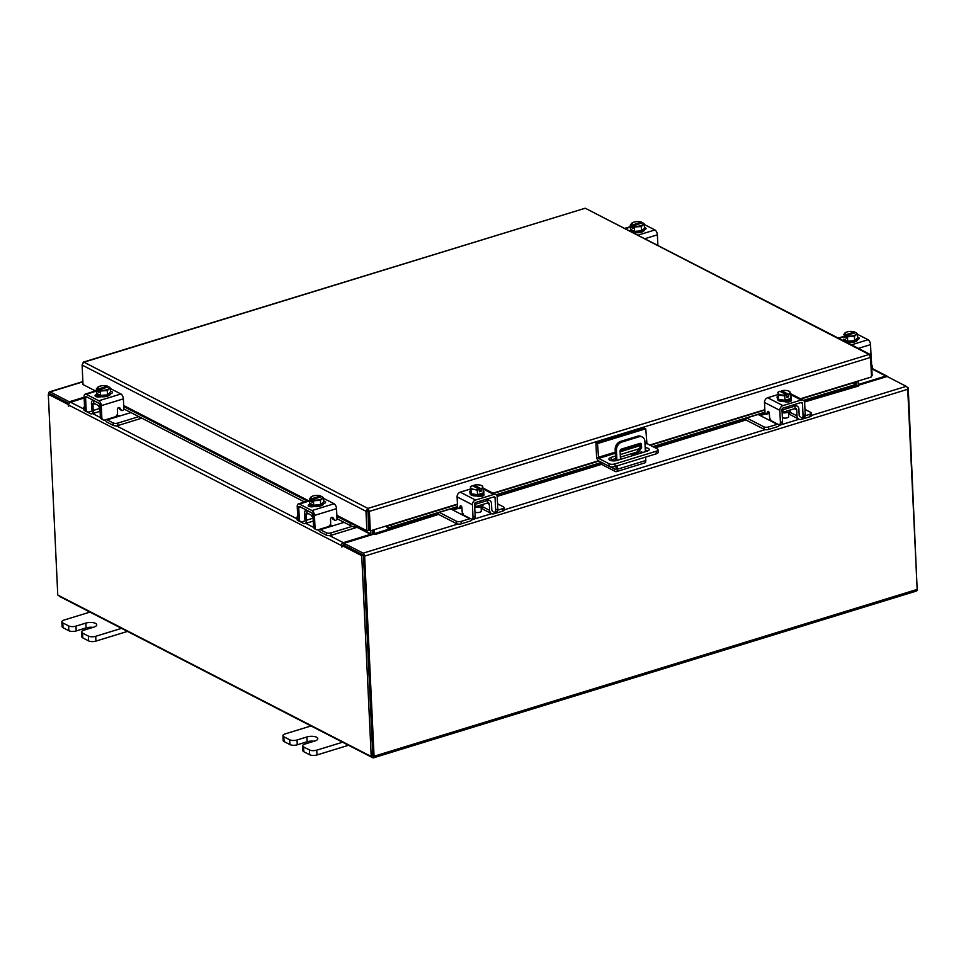 <?xml version="1.0" encoding="UTF-8"?>
<svg xmlns="http://www.w3.org/2000/svg" width="966" height="966" viewBox="0 0 966 966"><rect width="100%" height="100%" fill="white"/><g stroke="black" fill="none" stroke-linecap="round" stroke-linejoin="round"><path stroke-width="1.45" d="M311.016 725.949L285.175 733.894A5.265 2.029 -2.7 0 0 282.917 735.681A5.265 2.029 -2.7 0 0 283.847 736.768L289.691 739.775A5.265 2.029 -2.7 0 0 297.021 739.992L306.922 736.949A6.931 2.669 177.3 0 1 314.035 736.478A6.931 2.669 177.3 0 1 317.802 738.652A6.931 2.669 177.3 0 1 314.819 741.007L304.918 744.049A5.265 2.029 -2.7 0 0 302.648 745.849A5.265 2.029 -2.7 0 0 303.59 746.923L309.434 749.942A5.265 2.029 -2.7 0 0 316.751 750.159L342.592 742.214M303.59 746.923L303.819 751.741L309.663 754.748L309.434 749.942M316.751 750.159L316.981 754.965L348.533 745.269M283.847 736.768L284.076 741.574L289.921 744.581L289.691 739.775M284.076 741.574A5.265 2.029 177.3 0 1 283.147 740.487L282.917 735.681M316.981 754.965A5.265 2.029 177.3 0 1 309.663 754.748M303.819 751.741A5.265 2.029 177.3 0 1 302.877 750.654L302.648 745.849M297.021 739.992L297.25 744.798L307.152 741.755A6.931 2.669 177.3 0 1 314.035 741.248M297.25 744.798A5.265 2.029 177.3 0 1 289.921 744.581M595.901 442.766L596.553 456.58A3.61 1.847 -107.1 0 0 598.763 460.963L609.087 466.276L608.966 463.716L598.642 458.403L597.483 443.575L595.901 442.766L644.177 427.938L645.759 428.747L646.918 443.575L645.022 444.155M608.966 463.716A4.323 1.666 -2.7 0 0 614.98 463.897L656.155 451.255A4.323 1.666 -2.7 0 0 658.015 449.782L658.136 452.342A4.323 1.666 177.3 0 1 656.276 453.815L615.101 466.457A4.323 1.666 177.3 0 1 609.087 466.276M658.015 449.782A4.323 1.666 -2.7 0 0 657.242 448.888L646.918 443.575M597.483 443.575L645.759 428.747M615.596 458.596L611.297 459.913A5.204 2.004 -2.7 0 0 610.21 460.347M648.077 450.796A5.204 2.004 -2.7 0 0 645.312 450.265M636.896 452.052L620.365 457.123M615.475 456.037L611.176 457.353A5.204 2.004 -2.7 0 0 608.942 459.128A5.204 2.004 -2.7 0 0 611.768 460.758A5.204 2.004 -2.7 0 0 617.093 460.408L646.991 451.219A5.204 2.004 -2.7 0 0 649.224 449.456A5.204 2.004 -2.7 0 0 645.191 447.705M639.178 448.755L620.244 454.575M642.462 452.619A1.739 1.328 117.3 0 0 639.782 453.44M601.238 462.654L601.311 464.248L615.439 471.529A3.61 1.847 -107.1 0 0 616.344 471.65A3.61 1.847 -107.1 0 0 617.334 469.259L645.795 460.516L645.638 457.075M645.385 451.714L644.902 441.462A6.931 5.325 117.3 0 0 642.378 437.043A6.931 5.325 117.3 0 0 638.912 436.813L621.826 442.066A6.931 5.325 117.3 0 0 616.441 450.204L616.924 460.456M617.177 465.817L617.334 469.259M609.389 466.409L615.342 469.488A1.389 0.712 72.9 0 0 615.692 469.524A1.389 0.712 72.9 0 0 616.079 468.607L615.958 466.192M615.704 460.722L615.173 449.552A6.931 5.325 -62.7 0 1 620.57 441.414L621.826 442.066M638.912 436.813L637.645 436.161L620.57 441.414M645.795 460.516A3.61 1.847 72.9 0 1 644.805 462.907L616.344 471.65M630.653 453.972L633.418 455.397M620.474 459.369L620.087 451.11A1.715 1.316 -62.7 0 1 621.416 449.093L639.951 443.394A1.715 1.316 -62.7 0 1 641.448 444.553L641.593 447.741L637.065 454.274M641.267 452.982A1.739 1.328 117.3 0 0 641.195 451.931M641.448 444.553L640.18 443.901L640.325 447.101L634.891 454.938M637.645 436.161A6.931 5.325 -62.7 0 1 641.122 436.403L642.378 437.043M641.593 447.741L640.325 447.101M89.959 612.094L64.118 620.027A5.265 2.029 -2.7 0 0 61.86 621.826A5.265 2.029 -2.7 0 0 62.802 622.901L68.634 625.908A5.265 2.029 -2.7 0 0 75.964 626.125L85.865 623.082A6.931 2.669 177.3 0 1 92.978 622.623A6.931 2.669 177.3 0 1 96.745 624.797A6.931 2.669 177.3 0 1 93.762 627.151L83.861 630.194A5.265 2.029 -2.7 0 0 81.591 631.993A5.265 2.029 -2.7 0 0 82.533 633.068L88.377 636.075A5.265 2.029 -2.7 0 0 95.706 636.292L121.535 628.359M82.533 633.068L82.762 637.874L88.606 640.893L88.377 636.075M95.706 636.292L95.924 641.098L127.476 631.414M62.802 622.901L63.019 627.707L68.864 630.726L68.634 625.908M63.019 627.707A5.265 2.029 177.3 0 1 62.09 626.632L61.86 621.826M95.924 641.098A5.265 2.029 177.3 0 1 88.606 640.893M82.762 637.874A5.265 2.029 177.3 0 1 81.82 636.799L81.591 631.993M75.964 626.125L76.193 630.943L86.095 627.9A6.931 2.669 177.3 0 1 92.978 627.393M76.193 630.943A5.265 2.029 177.3 0 1 68.864 630.726M782.122 412.651A5.53 2.125 -2.7 0 0 788.111 412.325A5.53 2.125 -2.7 0 0 790.49 410.441L790.466 409.934M789.222 411.878L797.022 415.899A5.132 3.936 117.3 0 0 798.882 419.172L790.997 415.102A5.132 3.936 -62.7 0 1 789.137 411.927M746.706 417.976L763.925 426.839A3.333 1.28 -2.7 0 0 768.55 426.984L768.67 429.411L777.316 426.755A5.132 3.936 117.3 0 0 780.262 424.412M782.11 412.434A2.222 1.703 -62.7 0 1 782.75 412.108L782.641 409.681A4.854 3.731 117.3 0 0 782.001 409.934M777.69 424.11A2.5 1.92 -62.7 0 1 777.207 424.328L768.368 419.763L770.651 419.244M768.55 426.984L777.207 424.328M768.67 429.411A3.333 1.28 177.3 0 1 764.046 429.278L763.925 426.839M745.861 418.23L745.945 419.956L764.046 429.278M805.149 415.742L809.991 414.245A3.333 1.28 -2.7 0 0 811.428 413.122A3.333 1.28 -2.7 0 0 810.836 412.434L804.956 409.403M797.022 415.899L796.745 409.886L794.45 408.715M798.882 419.172A5.132 3.936 117.3 0 0 801.454 419.341L810.112 416.684L809.991 414.245M800.09 416.829A2.5 1.92 -62.7 0 1 799.184 415.235L798.906 409.222A4.854 3.731 117.3 0 0 797.143 406.131A4.854 3.731 117.3 0 0 794.704 405.974L792.893 405.044M795.054 408.352A2.222 1.703 -62.7 0 1 796.745 409.886M789.355 413.11L788.522 412.675M811.428 413.122L811.537 415.549A3.333 1.28 177.3 0 1 810.112 416.684M758.081 414.474A1.666 0.64 -2.7 0 1 758.165 414.511L768.368 419.763M782.871 409.801L782.991 412.228L795.054 408.521L794.946 406.094L782.871 409.801L782.001 409.355M790.562 396.181A6.931 2.669 177.3 0 1 791.263 397.28L791.323 398.56A6.931 2.669 177.3 0 1 788.353 400.914A6.931 2.669 177.3 0 1 781.24 401.385A6.931 2.669 177.3 0 1 777.473 399.212L777.413 397.932A6.931 2.669 177.3 0 1 778.016 396.772M790.55 398.535A6.931 2.669 177.3 0 1 788.292 399.646A6.931 2.669 177.3 0 1 785.032 400.238M784.79 400.25A6.931 2.669 177.3 0 1 778.717 399.393M778.572 399.32A6.931 2.669 177.3 0 1 777.413 397.932M791.263 397.28A6.931 2.669 177.3 0 1 790.671 398.439M788.087 400.999A3.61 1.389 177.3 0 1 788.111 401.144A3.61 1.389 177.3 0 1 787.399 402.025M782.363 417.65A3.466 1.328 -2.7 0 0 787.218 417.807A3.466 1.328 -2.7 0 0 788.703 416.624L788.498 412.192M790.659 398.499A7.003 2.693 -2.7 0 0 790.671 398.499L790.454 394.14L788.425 394.309L788.534 396.845L786.831 397.376L786.71 394.828L784.718 395.903L784.923 400.274L790.659 398.499L790.128 392.196L788.232 390.868A6.074 2.33 177.3 0 1 790.128 392.196M784.911 400.274A7.003 2.693 -2.7 0 0 784.923 400.274L784.706 395.903L778.379 395.009L778.584 399.369L784.911 400.274M778.379 395.009L778.584 399.369M777.799 392.353A7.003 2.693 -2.7 0 1 777.811 392.341L779.803 391.278A6.074 2.33 177.3 0 1 779.852 391.254L786.662 394.768A6.074 2.33 177.3 0 1 781.808 394.997M781.579 392.148L781.554 390.735A6.074 2.33 177.3 0 1 786.409 390.493L786.988 390.578A6.074 2.33 177.3 0 1 788.232 390.868M790.176 392.438A6.074 2.33 177.3 0 1 788.365 394.237L788.425 394.309M786.759 395.939L788.534 396.845M788.365 394.237L781.554 390.735M781.24 394.925A6.074 2.33 177.3 0 1 778.101 393.307M778.041 393.065A6.074 2.33 177.3 0 1 779.828 391.266M790.864 399.586A3.9 1.497 177.3 0 1 791.468 400.347A3.9 1.497 177.3 0 1 789.802 401.663A3.9 1.497 177.3 0 1 784.464 401.554M769.178 412.518L766.763 413.846A1.666 0.857 72.9 0 1 766.4 414.245A1.666 0.857 72.9 0 1 765.978 414.185A1.666 0.857 72.9 0 1 764.963 412.168L652.847 446.63M768.936 413.182A1.666 0.857 72.9 0 1 768.562 413.581L766.4 414.245M801.225 417.59A3.466 1.775 -107.1 0 0 802.094 417.71A3.466 1.775 -107.1 0 0 803.048 415.416L805.209 414.752L804.642 402.725A4.021 3.091 117.3 0 0 803.181 400.165A4.021 3.091 117.3 0 0 801.164 400.033L782.955 405.623A4.021 3.091 117.3 0 0 779.828 410.357L780.395 422.371L782.557 421.707L781.989 409.693A1.389 1.063 -62.7 0 1 783.064 408.063L801.285 402.46A1.389 1.063 -62.7 0 1 802.48 403.39L803.048 415.416M782.557 421.707A3.466 1.775 72.9 0 1 781.603 424.002L779.429 424.666A3.466 1.775 -107.1 0 0 780.395 422.371M777.908 394.587L767.632 397.738L782.955 405.623M779.828 410.357L764.504 402.46L764.963 412.168M764.504 402.46A4.021 3.091 -62.7 0 1 767.632 397.738M777.413 397.883A3.9 1.497 177.3 0 1 777.038 397.28A3.9 1.497 177.3 0 1 777.992 396.241M766.763 413.846L767.559 411.745A1.666 0.857 72.9 0 1 767.934 411.347A1.666 0.857 72.9 0 1 769.371 413.424L769.528 416.781A3.466 1.775 -107.1 0 0 771.653 420.995L778.572 424.557A3.466 1.775 -107.1 0 0 779.429 424.666M805.209 414.752A3.466 1.775 72.9 0 1 804.255 417.046L802.094 417.71M788.654 400.818L790.103 401.566M644.419 227.372A3.9 1.497 177.3 0 1 645.336 227.698A3.9 1.497 177.3 0 1 646.037 228.495A3.9 1.497 177.3 0 1 644.479 229.787A6.931 2.669 177.3 0 1 640.458 232.395A6.931 2.669 177.3 0 1 632.959 232.275M644.407 228.362A6.931 2.669 177.3 0 1 644.419 228.483A6.931 2.669 177.3 0 1 641.545 230.814M641.339 230.874A6.931 2.669 177.3 0 1 634.65 231.357M634.42 231.321A6.931 2.669 177.3 0 1 631.8 230.56A6.931 2.669 177.3 0 1 630.605 229.353M631.088 231.309A6.931 2.669 177.3 0 1 630.629 230.415L630.581 229.34M641.484 230.862L644.467 228.314L644.262 223.943L641.279 226.503L641.484 230.862L634.505 231.369L634.3 226.998L634.505 231.369L630.52 229.316L630.315 224.945L630.52 229.316M640.277 221.89L641.581 222.144A6.074 2.33 177.3 0 0 641.388 222.071A6.074 2.33 177.3 0 0 637.077 221.625L636.449 221.673A6.074 2.33 177.3 0 0 632.984 222.47L632.73 222.578M641.388 222.071L641.702 223.074M641.279 226.503L634.3 227.01L632.875 225.827L642.764 222.748L644.262 223.943M632.875 225.827L632.996 228.374L631.812 227.759L631.692 225.223L630.315 224.957L633.298 222.397M631.921 223.061A6.074 2.33 177.3 0 1 632.984 222.47M642.764 222.748A6.074 2.33 177.3 0 1 642.885 224.619M631.812 227.759L632.947 227.408M641.581 222.144L631.692 225.223M642.607 224.849A6.074 2.33 177.3 0 1 638.079 226.237M637.451 226.286A6.074 2.33 177.3 0 1 632.947 225.766M631.764 225.163A6.074 2.33 177.3 0 1 631.655 223.291M635.06 232.685L634.771 232.77A3.9 1.497 177.3 0 1 634.215 232.915L634.203 232.565M629.832 230.669A3.9 1.497 177.3 0 1 630.339 230.488L630.629 230.391M644.286 224.474L654.912 229.956A4.021 2.065 72.9 0 1 657.375 234.835L657.858 245.098M871.706 366.682A3.333 1.28 -2.7 0 0 872.298 365.909A3.333 1.28 -2.7 0 0 871.706 365.233L871.634 365.196M872.298 365.909L872.407 368.348A3.333 1.28 177.3 0 1 871.827 369.121M857.579 337.17A3.9 1.497 177.3 0 1 858.496 337.496A3.9 1.497 177.3 0 1 859.197 338.293A3.9 1.497 177.3 0 1 857.639 339.573A6.931 2.669 177.3 0 1 853.618 342.193A6.931 2.669 177.3 0 1 846.131 342.073M857.567 338.16A6.931 2.669 177.3 0 1 857.579 338.281A6.931 2.669 177.3 0 1 854.705 340.612M854.499 340.672A6.931 2.669 177.3 0 1 847.81 341.155M847.58 341.119A6.931 2.669 177.3 0 1 844.96 340.358A6.931 2.669 177.3 0 1 843.765 339.151L843.789 340.213A6.931 2.669 177.3 0 0 844.248 341.095M854.644 340.66L857.627 338.1L857.422 333.741L854.439 336.289L854.644 340.66L847.677 341.167A7.003 2.693 -2.7 0 0 847.677 341.167L847.46 336.796L847.677 341.167L843.68 339.114A7.003 2.693 -2.7 0 0 843.68 339.114L843.68 339.114M853.437 331.688L854.741 331.93A6.074 2.33 177.3 0 0 854.548 331.869A6.074 2.33 177.3 0 0 850.237 331.423L849.609 331.459A6.074 2.33 177.3 0 0 846.144 332.268L845.89 332.376M854.548 331.869L854.862 332.872M854.439 336.289L847.46 336.796L846.035 335.625L855.924 332.546L857.422 333.741M846.035 335.625L846.156 338.16L844.972 337.557L844.852 335.009L843.475 334.743L846.457 332.183M845.081 332.859A6.074 2.33 177.3 0 1 846.144 332.268M855.924 332.546A6.074 2.33 177.3 0 1 856.045 334.405M844.972 337.557L846.107 337.206M854.741 331.93L844.852 335.009M855.767 334.634A6.074 2.33 177.3 0 1 851.239 336.023M850.611 336.071A6.074 2.33 177.3 0 1 846.107 335.564M844.924 334.948A6.074 2.33 177.3 0 1 844.815 333.089M848.22 342.471L847.931 342.568A3.9 1.497 177.3 0 1 847.375 342.713L847.363 342.35M842.992 340.455A3.9 1.497 177.3 0 1 843.499 340.274L843.789 340.189M857.446 334.272L868.072 339.742A4.021 2.065 72.9 0 1 870.535 344.633L871.042 355.319M98.556 405.611L98.58 406.191A5.53 2.125 -2.7 0 0 99.558 407.326A5.53 2.125 -2.7 0 0 99.909 407.483M117.236 414.523A2.5 1.28 -107.1 0 0 117.562 415.295L119.905 415.96L130.941 412.567M84.537 406.638A3.333 1.28 -2.7 0 0 83.825 407.483A3.333 1.28 -2.7 0 0 84.416 408.159L84.537 410.586L90.526 413.677A5.132 2.632 -107.1 0 0 91.818 413.859A5.132 2.632 -107.1 0 0 93.231 410.453L99.957 408.389M95.03 403.8L92.941 404.44L93.231 410.453M92.941 404.44A2.222 1.135 72.9 0 1 93.557 402.967A2.222 1.135 72.9 0 1 93.762 402.943M93.666 400.479A4.854 2.487 -107.1 0 0 92.784 400.455A4.854 2.487 -107.1 0 0 91.444 403.667L91.734 409.681M84.537 410.586A3.333 1.28 177.3 0 1 83.945 409.91L83.825 407.483M119.905 415.96L107.154 419.872L113.155 422.963A3.333 1.28 -2.7 0 0 117.78 423.096L138.838 416.636M117.78 423.096L117.9 425.535L141.833 418.169M105.161 419.896A5.132 2.632 -107.1 0 0 107.274 422.299L113.263 425.39L113.155 422.963M117.9 425.535A3.333 1.28 177.3 0 1 113.263 425.39M99.426 403.691L93.956 400.624M93.654 400.721L93.774 403.148L99.848 406.288M110.402 392.389A6.931 2.669 177.3 0 1 110.414 392.51L110.474 393.79A6.931 2.669 177.3 0 1 105.68 396.567A6.931 2.669 177.3 0 1 97.856 395.867A6.931 2.669 177.3 0 1 96.624 394.442L96.576 393.367M100.416 395.36A6.931 2.669 177.3 0 1 97.795 394.587A6.931 2.669 177.3 0 1 96.6 393.379M110.414 392.51A6.931 2.669 177.3 0 1 107.54 394.84M107.335 394.901A6.931 2.669 177.3 0 1 100.645 395.384M100.5 395.396A7.003 2.693 -2.7 0 0 100.512 395.396L107.48 394.889L110.462 392.341L110.257 387.97L107.274 390.53L100.295 391.037L100.512 395.396L100.295 391.025L98.87 389.853L98.991 392.401L97.808 391.785L97.687 389.25L96.31 388.984L96.515 393.343L100.5 395.396M96.515 393.343L96.31 388.972L99.293 386.424M107.48 394.889L107.274 390.53M106.272 385.917L107.576 386.171A6.074 2.33 177.3 0 0 107.383 386.098A6.074 2.33 177.3 0 0 103.072 385.651L102.444 385.7A6.074 2.33 177.3 0 0 98.979 386.497L98.725 386.605M107.383 386.098L107.697 387.1M103.447 390.312A6.074 2.33 177.3 0 1 98.943 389.793L108.76 386.774L110.257 387.97M108.603 388.875A6.074 2.33 177.3 0 1 104.074 390.264M97.687 389.25L97.759 389.189A6.074 2.33 177.3 0 1 97.651 387.318M107.576 386.171L97.759 389.189M97.808 391.785L98.943 391.435M97.916 387.088A6.074 2.33 177.3 0 1 98.979 386.497M108.76 386.774A6.074 2.33 177.3 0 1 108.88 388.646M96.745 396.845A3.9 1.497 177.3 0 1 96.854 396.821L98.749 396.229M101.056 396.712A3.9 1.497 177.3 0 1 95.767 396.507A3.9 1.497 177.3 0 1 95.066 395.71A3.9 1.497 177.3 0 1 96.624 394.418M101.853 417.674A3.466 2.669 117.3 0 0 103.108 419.884L101.611 419.111A3.466 2.669 -62.7 0 1 100.355 416.901L101.853 417.674L101.285 405.648A4.021 2.065 -107.1 0 0 98.822 400.769L120.907 393.983A4.021 2.065 72.9 0 1 123.37 398.861L123.829 408.57A1.666 1.28 -62.7 0 1 121.704 410.465L120.207 409.693A1.666 1.28 -62.7 0 1 119.82 409.343L118.625 407.555A1.666 1.28 -62.7 0 1 119.869 407.954L118.987 407.495M98.822 400.769L86.191 394.261A4.021 2.065 -107.1 0 0 85.189 394.116A4.021 2.065 -107.1 0 0 84.078 396.785L84.646 408.811L86.143 409.584L85.576 397.557A1.389 0.712 72.9 0 1 85.962 396.64A1.389 0.712 72.9 0 1 86.3 396.688L98.93 403.196A1.389 0.712 72.9 0 1 99.788 404.875L100.355 416.901M86.143 409.584A3.466 2.669 117.3 0 0 87.399 411.794A3.466 2.669 117.3 0 0 89.138 411.902L93.231 410.647M120.907 393.983L110.281 388.501M110.414 391.194A3.9 1.497 177.3 0 1 112.442 392.401A3.9 1.497 177.3 0 1 110.764 393.73L110.474 393.814M103.108 419.884A3.466 2.669 117.3 0 0 104.847 419.993L114.821 416.938A3.466 2.669 117.3 0 0 117.514 412.856L117.357 409.499A1.666 1.28 -62.7 0 1 118.649 407.555M121.704 410.465A1.666 1.28 -62.7 0 1 121.318 410.115L119.869 407.954M87.399 411.794L85.902 411.021A3.466 2.669 -62.7 0 1 84.646 408.811M311.716 515.409L311.74 515.989A5.53 2.125 -2.7 0 0 312.73 517.124A5.53 2.125 -2.7 0 0 313.069 517.281M330.396 524.321A2.5 1.28 -107.1 0 0 330.722 525.093L333.065 525.745L344.101 522.352M297.697 516.424A3.333 1.28 -2.7 0 0 296.985 517.269A3.333 1.28 -2.7 0 0 297.576 517.957L297.697 520.384L303.686 523.475A5.132 2.632 -107.1 0 0 304.978 523.644A5.132 2.632 -107.1 0 0 306.391 520.251L313.117 518.187M308.19 513.598L306.101 514.238L306.391 520.251M306.101 514.238A2.222 1.135 72.9 0 1 306.717 512.765A2.222 1.135 72.9 0 1 306.922 512.741M306.826 510.265A4.854 2.487 -107.1 0 0 305.944 510.241A4.854 2.487 -107.1 0 0 304.604 513.465L304.894 519.479M297.697 520.384A3.333 1.28 177.3 0 1 297.105 519.696L296.985 517.269M333.065 525.745L320.314 529.67L326.315 532.761A3.333 1.28 -2.7 0 0 330.94 532.894L352.155 526.373M330.94 532.894L331.06 535.321L357.154 527.303L357.082 525.709M318.321 529.694A5.132 2.632 -107.1 0 0 320.434 532.097L326.423 535.188L326.315 532.761M331.06 535.321A3.333 1.28 177.3 0 1 326.423 535.188M312.586 513.489L307.116 510.422M306.814 510.519L306.934 512.946L313.008 516.073M323.574 500.98A3.9 1.497 177.3 0 1 325.602 502.187A3.9 1.497 177.3 0 1 323.924 503.515L323.634 503.612A6.931 2.669 177.3 0 1 318.84 506.365A6.931 2.669 177.3 0 1 311.016 505.665A6.931 2.669 177.3 0 1 309.784 504.24L309.736 503.165M313.576 505.146A6.931 2.669 177.3 0 1 310.955 504.385A6.931 2.669 177.3 0 1 309.76 503.177M323.562 502.187A6.931 2.669 177.3 0 1 323.574 502.308A6.931 2.669 177.3 0 1 320.7 504.638M320.495 504.699A6.931 2.669 177.3 0 1 313.805 505.182M313.66 505.194A7.003 2.693 -2.7 0 0 313.672 505.194L320.64 504.687L323.622 502.127L323.417 497.768L320.434 500.316L313.467 500.823L313.672 505.194L313.455 500.823L312.03 499.651L312.151 502.187L310.967 501.583L310.847 499.036L309.47 498.77L309.675 503.141L313.66 505.194M312.453 496.21L309.47 498.77L309.675 503.129A7.003 2.693 -2.7 0 0 309.675 503.141M320.64 504.687L320.434 500.316M319.432 495.715L320.736 495.956A6.074 2.33 177.3 0 0 320.543 495.896A6.074 2.33 177.3 0 0 316.232 495.449L315.604 495.486A6.074 2.33 177.3 0 0 312.139 496.295L311.885 496.403M320.543 495.896L320.857 496.898M316.606 500.098A6.074 2.33 177.3 0 1 312.103 499.591L321.932 496.572L323.417 497.768M321.763 498.661A6.074 2.33 177.3 0 1 317.234 500.05M310.847 499.036L310.919 498.975A6.074 2.33 177.3 0 1 310.81 497.116M320.736 495.956L310.919 498.975M310.967 501.583L312.103 501.233M311.076 496.886A6.074 2.33 177.3 0 1 312.139 496.295M321.932 496.572A6.074 2.33 177.3 0 1 322.04 498.432M309.905 506.643A3.9 1.497 177.3 0 1 310.014 506.607L311.909 506.027M314.216 506.498A3.9 1.497 177.3 0 1 308.927 506.305A3.9 1.497 177.3 0 1 308.226 505.508A3.9 1.497 177.3 0 1 309.784 504.216M316.268 529.67L314.771 528.897A3.466 2.669 -62.7 0 1 313.515 526.699L315.013 527.46A3.466 2.669 117.3 0 0 316.268 529.67A3.466 2.669 117.3 0 0 318.007 529.791L327.981 526.724A3.466 2.669 117.3 0 0 330.674 522.654L330.517 519.297A1.666 1.28 -62.7 0 1 333.029 517.752L332.147 517.281M315.013 527.46L314.445 515.446A4.021 2.065 -107.1 0 0 311.982 510.555L299.351 504.047A4.021 2.065 -107.1 0 0 298.349 503.914A4.021 2.065 -107.1 0 0 297.238 506.582L297.806 518.597L299.303 519.37L298.736 507.355A1.389 0.712 72.9 0 1 299.122 506.438A1.389 0.712 72.9 0 1 299.46 506.486L312.103 512.982A1.389 0.712 72.9 0 1 312.948 514.673L313.515 526.699M311.982 510.555L334.067 503.769A4.021 2.065 72.9 0 1 336.53 508.659L336.989 518.368A1.666 1.28 -62.7 0 1 334.864 520.263L333.367 519.491A1.666 1.28 -62.7 0 1 332.98 519.14L331.785 517.353M299.303 519.37A3.466 2.669 117.3 0 0 300.559 521.58A3.466 2.669 117.3 0 0 302.298 521.7L306.391 520.433M334.067 503.769L323.441 498.299M334.864 520.263A1.666 1.28 -62.7 0 1 334.478 519.913L333.029 517.752M300.559 521.58L299.062 520.807A3.466 2.669 -62.7 0 1 297.806 518.597M457.437 504.107L370.316 530.865L369.398 511.376L367.974 510.338L368.589 530.249L366.887 530.769L336.844 515.289M870.402 356.333L871.211 356.08L870.342 354.534L869.122 354.462L870.583 357.42L871.513 376.921L800.44 398.753M367.974 510.338L367.877 508.418L365.969 511.268L367.672 510.748M870.583 357.42L369.398 511.376L367.877 508.418L869.122 354.462L585.215 208.221L870.342 354.534M368.215 510.76L369.133 530.262L370.316 530.865M871.211 356.08L872.129 375.581L871.453 375.786M95.465 390.964L83.016 384.553L82.098 365.051L83.378 362.105L585.215 208.221L83.97 362.19L82.726 363.711M82.098 365.051L365.969 511.268L366.887 530.769M386.364 525.939A2.427 1.244 -107.1 0 0 388.32 528.052A2.427 1.244 -107.1 0 0 388.356 528.04L387.692 526.084L391.278 524.804L391.942 526.772L388.356 528.04L457.57 506.776L388.38 528.028M803.483 400.359L855.417 384.577A2.427 1.244 72.9 0 1 855.345 384.601A2.427 1.244 72.9 0 1 855.272 384.613M601.528 462.388L496.089 494.773M493.819 512.016A3.466 1.775 -107.1 0 0 494.689 512.137A3.466 1.775 -107.1 0 0 495.643 509.843L497.804 509.179L497.236 497.152A4.021 3.091 117.3 0 0 495.775 494.592A4.021 3.091 117.3 0 0 493.759 494.459L475.55 500.05A4.021 3.091 117.3 0 0 472.422 504.771L457.099 496.886L457.558 506.595L391.942 526.772M854.427 384.71L853.751 382.753L800.899 398.982M764.867 410.055L650.215 445.278M598.908 461.036L493.493 493.409M457.461 504.481L391.278 524.804M853.751 382.753L855.079 382.427L855.743 384.383M94.861 390.65L93.473 390.868L93.931 391.435M336.88 515.953L354.619 525.093L353.882 527.025L350.272 525.54L351.044 523.62L355.053 524.671M353.882 527.025A2.427 1.872 117.3 0 0 356.502 525.419M350.272 525.54L336.977 518.682M304.58 501.994L123.817 408.896M351.044 523.62L336.892 516.327M307.393 501.137L123.733 406.541M856.564 381.51L856.757 385.446L804.388 401.53M373.359 534.27A2.427 1.244 -107.1 0 1 373.118 533.039L372.973 530.056M438.516 513.912L374.301 533.643L374.108 529.706M58.89 595.624A2.427 1.244 -107.1 0 0 59.771 596.541L372.791 757.767A2.427 1.244 -107.1 0 0 373.395 757.851L916.493 591.035A2.427 1.244 72.9 0 0 917.169 589.417L907.726 389.286L364.629 556.102A2.427 1.244 -107.1 0 0 363.144 553.156L343.993 543.29L373.468 534.234L375.206 534.488L438.588 514.395L456.64 523.693L456.52 521.266A3.333 1.28 -2.7 0 0 461.144 521.399L469.802 518.742L460.963 514.19L463.245 513.67M907.726 389.286A2.427 1.244 72.9 0 0 906.229 386.328L887.09 376.474L857.615 385.519L857.651 386.231M804.533 401.989L858.508 386.038L857.615 385.519M343.993 543.29L344.089 545.198L363.228 555.064M82.883 381.582L49.508 391.834A2.427 1.244 -107.1 0 1 50.111 391.918L69.262 401.784L84.09 397.231M50.111 393.814L69.021 403.522L50.003 393.73L48.3 394.249L57.767 595.044L371.21 756.487L361.731 555.692L341.988 545.512L343.691 544.993L363.433 555.172L361.731 555.692M69.262 401.784L69.323 403.076M363.445 555.498L372.791 755.871M364.629 556.102L374.071 756.245A2.427 1.244 -107.1 0 1 373.395 757.851M48.868 394.08L48.831 393.452A2.427 1.244 -107.1 0 1 49.508 391.834M370.751 530.732L370.896 533.872L357.13 526.784M372.453 530.213L372.598 533.353A2.427 1.872 117.3 0 1 372.381 534.572M68.755 404.199L68.055 404.416L68.562 406.36L68.658 405.056A2.427 1.872 -62.7 0 1 70.542 402.194L84.139 398.028M357.082 527.327L370.618 534.295L343.304 542.687A2.427 1.872 117.3 0 0 341.409 545.548L341.904 547.142L341.988 545.512M344.041 544.401L343.123 545.174M68.055 404.416L48.3 394.249M371.21 756.487L372.9 755.967L363.433 555.172M887.657 376.764A2.427 1.872 117.3 0 0 885.81 376.052L858.484 384.444L858.025 381.063M907.11 387.245L908.233 387.825L917.132 588.801M907.485 388.054L908.233 387.825M474.717 507.065A5.53 2.125 -2.7 0 0 480.706 506.752A5.53 2.125 -2.7 0 0 483.085 504.868L483.06 504.361M481.817 506.305L489.617 510.326A5.132 3.936 117.3 0 0 491.477 513.586L483.592 509.529A5.132 3.936 -62.7 0 1 481.732 506.353M461.144 521.399L461.265 523.838L469.923 521.169A5.132 3.936 117.3 0 0 472.857 518.839M474.717 506.86A2.222 1.703 -62.7 0 1 475.344 506.534L475.236 504.107A4.854 3.731 117.3 0 0 474.596 504.361M461.265 523.838A3.333 1.28 177.3 0 1 456.64 523.693M497.744 510.157L502.598 508.671A3.333 1.28 -2.7 0 0 504.023 507.536A3.333 1.28 -2.7 0 0 503.431 506.86L497.55 503.829M439.301 512.391L456.52 521.266M438.54 514.371L438.455 512.656M489.617 510.326L489.339 504.312L487.045 503.129M491.477 513.586A5.132 3.936 117.3 0 0 494.049 513.755L502.706 511.099L502.598 508.671M492.684 511.243A2.5 1.92 -62.7 0 1 491.779 509.662L491.501 503.648A4.854 3.731 117.3 0 0 489.738 500.557A4.854 3.731 117.3 0 0 487.299 500.4L485.487 499.458M487.649 502.767A2.222 1.703 -62.7 0 1 489.339 504.312M481.949 507.524L481.116 507.102M504.023 507.536L504.131 509.976A3.333 1.28 177.3 0 1 502.706 511.099M450.675 508.901A1.666 0.64 -2.7 0 1 450.76 508.937L460.963 514.19M475.465 504.228L475.586 506.655L487.649 502.948L487.54 500.521L475.465 504.228L474.608 503.781M483.157 490.607A6.931 2.669 177.3 0 1 483.857 491.706L483.918 492.986A6.931 2.669 177.3 0 1 480.947 495.341A6.931 2.669 177.3 0 1 473.835 495.812A6.931 2.669 177.3 0 1 470.068 493.638L470.007 492.358A6.931 2.669 177.3 0 1 470.623 491.187M483.145 492.962A6.931 2.669 177.3 0 1 480.887 494.061A6.931 2.669 177.3 0 1 477.639 494.652M477.385 494.677A6.931 2.669 177.3 0 1 471.311 493.819M471.179 493.747A6.931 2.669 177.3 0 1 470.007 492.358M483.857 491.706A6.931 2.669 177.3 0 1 483.266 492.865M480.682 495.425A3.61 1.389 177.3 0 1 480.706 495.57A3.61 1.389 177.3 0 1 479.993 496.452M474.958 512.065A3.466 1.328 -2.7 0 0 479.812 512.234A3.466 1.328 -2.7 0 0 481.297 511.05L481.092 506.619M483.266 492.926L483.06 488.567L483.266 492.926L477.518 494.689A7.003 2.693 -2.7 0 0 477.518 494.689L477.301 490.33L477.518 494.689L471.191 493.795L470.406 486.767L472.422 485.693A6.074 2.33 177.3 0 1 472.446 485.681L479.257 489.194A6.074 2.33 177.3 0 1 474.403 489.424L470.985 489.436L471.191 493.795M482.771 486.852A6.074 2.33 177.3 0 1 480.971 488.663L483.06 488.567A7.003 2.693 -2.7 0 0 483.06 488.555L482.481 485.898L480.827 485.294A6.074 2.33 177.3 0 1 482.722 486.61M481.02 488.736L481.14 491.271L479.426 491.791L479.305 489.255L477.313 490.33L474.403 489.424M470.406 486.767L470.985 489.436M474.173 486.574L474.113 485.174A6.074 2.33 177.3 0 1 479.003 484.92L479.583 484.992A6.074 2.33 177.3 0 1 480.827 485.294M479.365 490.354L481.14 491.271M480.971 488.663L474.149 485.149M473.835 489.339A6.074 2.33 177.3 0 1 470.696 487.733M470.635 487.492A6.074 2.33 177.3 0 1 472.422 485.693M483.459 494.012A3.9 1.497 177.3 0 1 484.075 494.761A3.9 1.497 177.3 0 1 482.396 496.089A3.9 1.497 177.3 0 1 477.059 495.981M461.772 506.945L459.369 508.273A1.666 0.857 72.9 0 1 458.995 508.671A1.666 0.857 72.9 0 1 458.584 508.611A1.666 0.857 72.9 0 1 457.558 506.595M461.531 507.597A1.666 0.857 72.9 0 1 461.156 508.007L458.995 508.671M472.422 504.771L472.99 516.798L475.151 516.134L474.584 504.107A1.389 1.063 -62.7 0 1 475.658 502.477L493.88 496.886A1.389 1.063 -62.7 0 1 495.075 497.816L495.643 509.843M475.151 516.134A3.466 1.775 72.9 0 1 474.197 518.428L472.024 519.092A3.466 1.775 -107.1 0 0 472.99 516.798M470.502 489.001L460.227 492.165L475.55 500.05M457.099 496.886A4.021 3.091 -62.7 0 1 460.227 492.165M470.007 492.31A3.9 1.497 177.3 0 1 469.633 491.706A3.9 1.497 177.3 0 1 470.587 490.668M459.369 508.273L460.154 506.172A1.666 0.857 72.9 0 1 460.528 505.761A1.666 0.857 72.9 0 1 461.965 507.85L462.122 511.207A3.466 1.775 -107.1 0 0 464.248 515.409L471.166 518.971A3.466 1.775 -107.1 0 0 472.024 519.092M497.804 509.179A3.466 1.775 72.9 0 1 496.85 511.473L494.689 512.137M481.249 495.244L482.698 495.993M306.922 736.949L307.152 741.755M656.276 453.815L656.155 451.255M614.98 463.897L615.101 466.457M598.135 457.389L615.294 452.124M620.124 450.639L640.204 444.469M644.974 443.008L646.411 442.561M640.265 445.616L620.112 451.81M615.354 453.271L598.642 458.403M611.297 459.913L611.176 457.353M616.441 450.204L615.173 449.552M615.342 469.488L615.958 469.295M85.865 623.082L86.095 627.9M802.48 403.39L800.899 402.58M801.164 400.033L790.478 394.526M767.559 411.745L768.465 411.468M790.792 399.658L790.864 401.204M630.412 227.095L625.714 228.531M638.345 235.04L654.912 229.956M657.375 234.835L645.203 238.578M843.572 336.88L838.874 338.329M851.505 344.838L868.072 339.742M870.535 344.633L858.363 348.376M96.769 394.937L96.854 396.821M87.097 397.098L85.576 397.557M96.407 391.121L86.191 394.261M119.82 409.343L121.318 410.115M123.37 398.861L101.285 405.648M309.929 504.735L310.014 506.607M300.257 506.884L298.736 507.355M309.567 500.907L299.351 504.047M332.98 519.14L334.478 519.913M336.53 508.659L314.445 515.446M83.97 362.19L367.877 508.418M764.843 409.681L649.756 445.036M598.485 460.782L493.034 493.179M308.625 500.762L123.684 405.503M855.417 384.577L803.64 400.479L855.345 384.601M764.975 412.349L653.052 446.739L764.975 412.361M601.746 462.497L496.234 494.906L601.746 462.497M123.72 406.167L307.84 501.004M765.362 413.52L759.65 415.271M745.921 419.498L654.61 447.536M636.075 453.235L631.788 454.551M601.299 463.921L496.983 495.956M457.956 507.947L452.245 509.698M906.229 386.328L811.537 415.416M799.063 419.256L779.647 425.221M765.253 429.629L504.131 509.843M491.658 513.67L472.241 519.636M457.86 524.055L363.144 553.156M452.861 510.012L458.258 508.358M497.128 496.415L601.516 464.356M632.404 454.865L635.628 453.875M640.349 452.426L641.267 452.148M645.348 450.893L646.834 450.434M655.226 447.862L745.993 419.981M760.266 415.597L765.664 413.931M50.111 391.918L82.895 381.848M917.169 589.417L374.071 756.245M70.542 402.194L83.897 409.077M92.434 413.472L100.464 417.614M116.379 425.813L297.057 518.875M305.824 523.391L313.624 527.4M329.539 535.599L343.304 542.687M341.409 545.548L68.658 405.056M885.81 376.052L872.044 368.964M495.075 497.816L493.493 497.007M493.759 494.459L483.072 488.953M460.154 506.172L461.06 505.894M483.386 494.085L483.459 495.63M797.143 406.131L794.221 404.633M788.304 408.135L788.232 406.469M790.381 393.573L803.181 400.165M644.479 229.763L644.419 228.483M625.171 228.254L630.4 226.648M857.639 339.561L857.579 338.281M838.331 338.052L843.56 336.446M100.09 411.311L91.818 413.859M85.189 394.116L96.395 390.675M313.25 521.109L304.978 523.644M323.634 503.588L323.574 502.308M298.349 503.914L309.555 500.473M93.473 390.868L93.159 391.677M887.029 376.136L872.37 368.577M489.738 500.557L486.816 499.06M480.899 502.561L480.827 500.895M482.976 487.999L495.775 494.592"/></g></svg>
